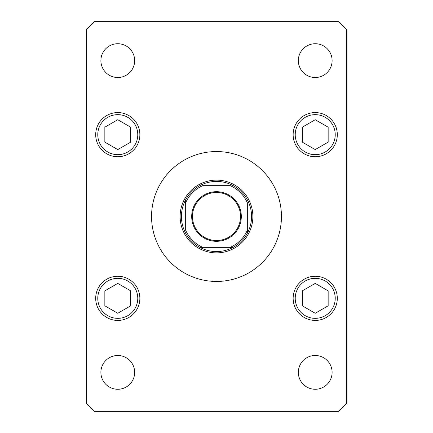 <?xml version="1.0" encoding="UTF-8"?>
<svg xmlns="http://www.w3.org/2000/svg" width="433" height="433" viewBox="0 0 433 433"><rect width="100%" height="100%" fill="white"/><g stroke="black" fill="none" stroke-linecap="round" stroke-linejoin="round"><path stroke-width="0.65" d="M281.45 216.5A64.95 64.95 0 0 0 216.5 151.55A64.95 64.95 0 0 0 151.55 216.5A64.95 64.95 0 0 0 216.5 281.45A64.95 64.95 0 0 0 281.45 216.5M298.337 372.38A16.887 16.887 0 0 0 315.224 389.267A16.887 16.887 0 0 0 332.111 372.38A16.887 16.887 0 0 0 315.224 355.493A16.887 16.887 0 0 0 298.337 372.38M95.693 134.663A22.083 22.083 0 0 0 117.776 156.746A22.083 22.083 0 0 0 139.859 134.663A22.083 22.083 0 0 0 117.776 112.58A22.083 22.083 0 0 0 95.693 134.663M293.141 134.663A22.083 22.083 0 0 0 315.224 156.746A22.083 22.083 0 0 0 337.307 134.663A22.083 22.083 0 0 0 315.224 112.58A22.083 22.083 0 0 0 293.141 134.663M293.141 298.337A22.083 22.083 0 0 0 315.224 320.42A22.083 22.083 0 0 0 337.307 298.337A22.083 22.083 0 0 0 315.224 276.254A22.083 22.083 0 0 0 293.141 298.337M95.693 298.337A22.083 22.083 0 0 0 117.776 320.42A22.083 22.083 0 0 0 139.859 298.337A22.083 22.083 0 0 0 117.776 276.254A22.083 22.083 0 0 0 95.693 298.337M100.889 60.62A16.887 16.887 0 0 0 117.776 77.507A16.887 16.887 0 0 0 134.663 60.62A16.887 16.887 0 0 0 117.776 43.733A16.887 16.887 0 0 0 100.889 60.62M298.337 60.62A16.887 16.887 0 0 0 315.224 77.507A16.887 16.887 0 0 0 332.111 60.62A16.887 16.887 0 0 0 315.224 43.733A16.887 16.887 0 0 0 298.337 60.62M100.889 372.38A16.887 16.887 0 0 0 117.776 389.267A16.887 16.887 0 0 0 134.663 372.38A16.887 16.887 0 0 0 117.776 355.493A16.887 16.887 0 0 0 100.889 372.38M94.394 411.35L338.606 411.35L346.4 403.556L346.4 29.444L338.606 21.65L94.394 21.65L86.6 29.444L86.6 403.556L94.394 411.35M315.224 283.399L302.288 290.868L302.288 305.806L315.224 313.275L328.16 305.806L328.16 290.868L315.224 283.399M315.224 119.724L302.288 127.194L302.288 142.132L315.224 149.601L328.16 142.132L328.16 127.194L315.224 119.724M117.776 283.399L104.84 290.868L104.84 305.806L117.776 313.275L130.712 305.806L130.712 290.868L117.776 283.399M117.776 119.724L104.84 127.194L104.84 142.132L117.776 149.601L130.712 142.132L130.712 127.194L117.776 119.724M241.311 216.5A24.811 24.811 0 0 1 216.5 241.311A24.811 24.811 0 0 1 191.689 216.5A24.811 24.811 0 0 1 216.5 191.689A24.811 24.811 0 0 1 241.311 216.5M192.469 216.5A24.032 24.032 0 0 0 216.5 240.531A24.032 24.032 0 0 0 240.531 216.5A24.032 24.032 0 0 0 216.5 192.469A24.032 24.032 0 0 0 192.469 216.5M251.573 216.5A35.073 35.073 0 0 0 185.324 200.43A35.073 35.073 0 0 0 200.43 247.676L232.57 247.676A35.073 35.073 0 0 0 247.676 232.57L247.676 203.51A33.774 33.774 0 0 0 229.49 185.324L203.51 185.324A33.774 33.774 0 0 0 185.324 203.51L185.324 229.49A33.774 33.774 0 0 0 203.51 247.676L200.43 247.676A35.073 35.073 0 0 0 232.57 247.676L229.49 247.676A33.774 33.774 0 0 0 247.676 229.49L247.676 232.57A35.073 35.073 0 0 0 251.573 216.5M180.128 216.5A36.372 36.372 0 0 1 216.5 180.128A36.372 36.372 0 0 1 252.872 216.5A36.372 36.372 0 0 1 216.5 252.872A36.372 36.372 0 0 1 180.128 216.5M185.324 200.43L185.324 203.51L185.324 200.43A35.073 35.073 0 0 1 200.43 185.324A35.073 35.073 0 0 0 185.324 200.43M232.229 185.324L232.57 185.324A35.073 35.073 0 0 1 247.676 200.43A35.073 35.073 0 0 0 232.57 185.324M200.43 247.676A35.073 35.073 0 0 1 185.324 232.57A35.073 35.073 0 0 0 200.43 247.676M247.676 232.57A35.073 35.073 0 0 1 232.57 247.676A35.073 35.073 0 0 0 247.676 232.57M335.229 298.337A20.005 20.005 0 0 0 315.224 278.332A20.005 20.005 0 0 0 295.219 298.337A20.005 20.005 0 0 0 315.224 318.342A20.005 20.005 0 0 0 335.229 298.337M335.229 134.663A20.005 20.005 0 0 0 315.224 114.658A20.005 20.005 0 0 0 295.219 134.663A20.005 20.005 0 0 0 315.224 154.668A20.005 20.005 0 0 0 335.229 134.663M137.781 298.337A20.005 20.005 0 0 0 117.776 278.332A20.005 20.005 0 0 0 97.771 298.337A20.005 20.005 0 0 0 117.776 318.342A20.005 20.005 0 0 0 137.781 298.337M137.781 134.663A20.005 20.005 0 0 0 117.776 114.658A20.005 20.005 0 0 0 97.771 134.663A20.005 20.005 0 0 0 117.776 154.668A20.005 20.005 0 0 0 137.781 134.663"/></g></svg>
